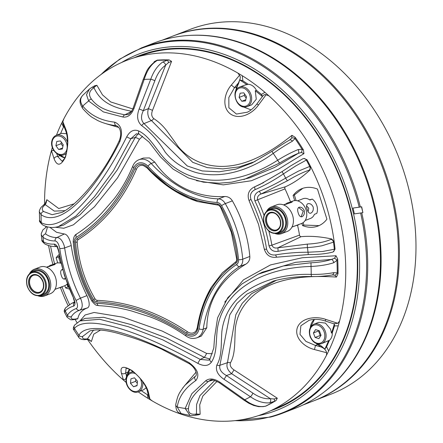 <?xml version="1.0" encoding="UTF-8"?>
<svg xmlns="http://www.w3.org/2000/svg" width="443" height="443" viewBox="0 0 443 443"><rect width="100%" height="100%" fill="white"/><g stroke="black" fill="none" stroke-linecap="round" stroke-linejoin="round"><path stroke-width="0.66" d="M239.597 87.099A10.455 7.935 68.9 0 1 241.214 86.717A10.455 7.935 68.9 0 1 251.12 95.023A10.455 7.935 68.9 0 1 247.133 106.597L245.416 107.007C236.025 108.557 230.537 89.901 239.597 87.099L244.608 85.161L248.152 84.292A10.455 7.935 68.9 0 1 256.414 90.328L255.301 90.765L256.264 99.254L251.69 104.836L247.133 106.597A10.455 7.935 68.9 0 1 245.511 106.979M261.497 94.414L264.903 92.31L268.873 95.788L266.099 94.769C264.753 94.287 263.53 94.863 262.422 96.491L261.497 94.414L256.414 90.328M266.099 94.769L258.529 104.958C252.338 113.929 239.381 120.186 230.482 113.989C221.755 107.516 224.119 93.279 231.346 85.028L239.519 75.282L237.908 73.089L242.216 75.681A189.493 143.897 68.9 0 1 264.903 92.31M242.216 75.681L242.875 80.798L239.702 79.884C240.543 78.04 240.483 76.506 239.519 75.282M248.152 84.292L242.875 80.798M237.908 73.089A189.493 143.897 -111.1 0 0 132.368 58.343L144.739 54.312A188.796 143.366 68.9 0 1 346.321 195.828A188.796 143.366 68.9 0 1 280.757 406.214L268.89 411.553A189.493 143.897 -111.1 0 0 326.491 355.275L326.618 352.728C326.042 350.097 324.126 348.159 320.876 346.913L317.565 344.488A15.189 11.535 68.9 0 1 316.402 343.546M63.51 127.058L61.671 123.137L63.825 118.846L62.862 121.72L65.553 128.608C68.621 136.073 68.571 145.62 65.414 157.243C60.863 165.97 57.081 166.452 54.074 158.699L51.637 151.141L50.746 153.128A189.493 143.897 -111.1 0 0 44.555 204.157M45.767 226.334A189.493 143.897 -111.1 0 0 45.862 227.259M48.558 245.511A189.493 143.897 -111.1 0 0 52.9 264.438M50.746 153.128L52.091 148.25L52.556 148.062M61.671 123.137A189.493 143.897 -111.1 0 0 56.466 135.22M52.329 147.441A189.493 143.897 -111.1 0 0 52.091 148.25M132.368 58.343A189.493 143.897 -111.1 0 0 63.825 118.846M326.618 352.728L314.38 349.527C303.798 346.947 293.964 337.267 297.408 327.504C301.168 317.83 315.676 315.721 325.86 319.436A3.007 0.41 -71.5 0 1 324.979 320.915L333.618 323.728L337.843 323.307L339.571 320.998A189.493 143.897 -111.1 0 0 334.698 200.386A189.493 143.897 -111.1 0 0 268.873 95.788M275.563 254.919L276.648 257.189C270.424 258.025 266.293 255.295 264.255 249.005L258.518 224.296L249.044 200.557C247.222 195.396 248.113 190.169 254.188 187.046L254.62 186.852L255.074 189.659C250.982 191.714 249.608 194.959 250.954 199.383A132.33 100.489 68.9 0 1 260.694 223.781A132.33 100.489 68.9 0 1 266.592 249.187C267.987 253.54 270.978 255.445 275.563 254.919C285.901 253.13 296.721 252.239 308.018 252.233L322.654 251.474L335.058 249.132A182.034 138.233 68.9 0 0 334.205 241.939L321.972 245.771C316.867 246.701 314.021 247.105 307.436 247.593C297.115 248.224 287.33 249.464 278.099 251.319L277.916 247.787L307.414 244.11C317.088 243.584 324.963 242.005 331.021 239.375L331.807 238.999L334.205 241.939A182.034 138.233 -111.1 0 0 325.55 203.237A182.034 138.233 -111.1 0 0 310.438 166.236L310.117 169.891L309.286 170.14C303.051 172.189 295.791 175.721 287.518 180.738L261.032 194.017C258.241 195.097 257.095 196.985 257.582 199.688A136.726 103.828 68.9 0 1 264.045 215.387M263.674 182.566L254.62 186.852L260.063 184.371L282.269 171.474A3.007 0.343 56.1 0 0 282.224 171.485L290.763 165.82L302.647 158.865L303.865 158.467L306.988 159.729A182.034 138.233 68.9 0 1 310.438 166.236L309.707 166.452A3.007 2.265 73.4 0 1 309.286 170.14M254.26 187.012L261.874 183.352M133.819 167.808A3.007 1.523 -157.9 0 1 132.856 165.97C134.096 162.963 136.128 160.887 138.952 159.729A15.04 11.418 68.9 0 1 151.179 163.484C169.996 183.923 194.649 198.287 218.604 198.868A9.026 6.85 68.9 0 1 225.288 203.603A106.78 81.086 68.9 0 1 237.005 230.609A106.78 81.086 68.9 0 1 242.736 259.194L249.83 256.453A106.78 81.086 -111.1 0 0 244.099 227.868A106.78 81.086 -111.1 0 0 232.381 200.856L225.288 203.603A3.007 0.371 150.5 0 0 221.578 205.652A6.014 4.568 -111.1 0 0 217.12 202.495C191.897 200.834 168.849 188.751 147.995 166.241A12.033 9.137 -111.1 0 0 133.819 167.808C120.568 198.071 101.419 221.229 76.379 237.287A3.007 1.938 -122.1 0 1 76.606 234.037C74.546 234.984 73.411 237.481 73.206 241.529C74.817 262.633 81.058 282.507 91.922 301.151C96.701 306.894 96.746 304.856 98.833 305.676C109.676 306.213 120.607 307.99 131.626 310.997L150.127 316.9C162.515 321.529 174.536 327.942 186.198 336.126C189.432 338.474 192.998 339.033 196.891 337.81A15.04 11.418 68.9 0 0 203.199 329.188A3.007 1.207 -170.4 0 1 199.029 328.811C203.675 299.584 216.195 278.149 236.59 264.515A6.014 4.568 -111.1 0 0 238.539 259.676A103.773 78.799 -111.1 0 0 232.963 231.899A103.773 78.799 -111.1 0 0 221.578 205.652M217.12 202.495A3.007 1.855 92.9 0 1 218.604 198.868L224.712 196.504C227.99 196.476 230.548 197.927 232.381 200.856M224.712 196.504C196.288 198.182 170.018 184.797 154.757 162.099L149.496 157.935L143.299 158.051L138.952 159.729M49.865 227.314L56.543 232.287L64.307 233.987C66.882 234.258 69.058 237.42 70.83 243.478L71.223 245.533A127.501 96.818 -111.1 0 0 77.065 271.094A127.501 96.818 -111.1 0 0 86.939 295.597L87.797 297.513C89.763 303.372 89.663 306.827 87.504 307.885C82.138 309.823 78.915 313.389 77.846 318.578L77.447 318.855M50.58 246.048A182.034 138.233 -111.1 0 0 54.6 263.84M46.825 199.704L46.199 202.689A3.007 1.368 -145.6 0 0 45.468 203.027L46.825 199.704L58.742 208.531L74.064 203.841M142.568 136.289L139.407 139.351L117.561 177.82L94.392 206.826L73.422 224.817L63.803 228.245L55.353 227.253M153.976 62.369L154.192 61.699L157.193 60.137A183.48 139.329 68.9 0 1 169.132 59.91L171.568 61.372L152.514 110.357C151.157 113.851 151.545 116.587 153.677 118.563C158.555 121.67 162.919 125.734 166.767 130.746L178.28 146.688C187.162 157.243 198.619 163.583 212.668 165.721C240.776 169.896 268.48 154.064 291.97 135.331L295.199 137.324A183.48 139.329 68.9 0 1 303.416 149.889L303.942 153.632L278.226 169.32L251.375 180.744L223.3 184.869L196.482 180.683M94.769 85.809L96.873 85.277L102.488 94.891L110.728 101.956L132.795 108.939M95.145 85.527L93.589 86.435A3.007 1.24 61.7 0 1 94.785 86.8L94.005 87.72C89.06 90.881 88.201 94.691 91.43 99.149C99.06 109.305 110.606 111.719 124.832 114.837L128.265 114.466M118.79 127.451L106.115 123.741M339.571 320.998L338.225 325.876A189.493 143.897 68.9 0 1 328.645 350.989L326.491 355.275M126.238 382.514A189.493 143.897 68.9 0 1 125.413 381.811L121.443 378.333L123.381 379.679L121.404 373.183C119.793 366.295 123.442 365.492 132.346 370.763C141.749 378.859 147.165 386.313 148.588 393.107A3.007 2.608 169.1 0 1 147.508 391.546L148.765 397.172L149.961 399.165L152.414 401.037A189.493 143.897 -111.1 0 0 268.89 411.553M152.414 401.037L148.1 398.445A189.493 143.897 68.9 0 1 138.233 391.85M60.414 287.573A189.493 143.897 -111.1 0 0 68.061 305.554M75.183 319.464A189.493 143.897 -111.1 0 0 77.01 322.709M87.531 339.449A189.493 143.897 -111.1 0 0 121.443 378.333M47.551 226.882L45.507 233.915C48.946 236.363 52.75 237.57 56.909 237.542C60.054 237.669 62.502 240.483 64.263 245.97L64.656 247.908A3.007 0.565 171.8 0 1 59.744 248.479C58.709 243.761 57.164 241.247 55.098 240.942C50.801 241.036 46.775 239.824 43.015 237.31L41.26 234.796L41.238 233.738L42.799 229.967L46.814 226.678M362.889 212.662L361.665 206.781L352.993 208.083A191.531 145.448 -111.1 0 1 354.4 213.891L362.889 212.662L361.482 206.853L352.993 208.083M360.347 206.975A195.812 148.693 68.9 0 0 153.544 43.979A195.812 148.693 68.9 0 0 141.511 47.872L154.225 42.954A195.812 148.693 68.9 0 1 166.263 39.062A195.812 148.693 68.9 0 1 366.394 179.797A195.812 148.693 68.9 0 1 295.42 408.236L282.7 413.153A195.812 148.693 68.9 0 1 270.662 417.046M189.034 35.457A195.513 148.466 68.9 0 1 369.7 187.4A195.513 148.466 68.9 0 1 326.22 390.377M302.995 404.985L313.566 400.904A195.513 148.466 -111.1 0 0 387.044 180.7A195.513 148.466 -111.1 0 0 172.587 36.176L162.016 40.263M173.047 36.005A195.513 148.466 68.9 0 1 173.501 35.828A195.513 148.466 68.9 0 1 304.446 59.733A195.513 148.466 68.9 0 1 399.281 246.535A195.513 148.466 68.9 0 1 314.475 400.55A195.513 148.466 68.9 0 1 314.021 400.727M173.501 35.828L190.113 29.404A195.513 148.466 68.9 0 1 321.059 53.31A195.513 148.466 68.9 0 1 415.888 240.117A195.513 148.466 68.9 0 1 331.087 394.126L314.475 400.55M318.157 344.017L321.751 346.332L324.846 349.09L326.596 346.78L328.645 350.989M321.751 346.332A3.007 1.263 -53.8 0 1 320.876 346.913L315.405 345.446A3.007 0.316 105.3 0 1 314.38 349.527M314.441 319.397L310.338 327.576M338.225 325.876L334.531 325.887L334.365 323.983L333.252 323.611M126.122 381.694L125.413 381.811M123.381 379.679C125.341 379.884 126.377 378.61 126.499 375.852L127.9 372.186A15.189 11.535 68.9 0 1 129.461 369.324M127.097 375.747A3.007 1.495 20.9 0 0 126.499 375.852L125.662 372.906L126.067 368.36C126.283 368.122 127.396 368.432 129.4 369.296C137.468 373.659 145.841 384.236 147.508 391.546L147.508 391.546M126.227 378.35L125.867 378.782A185.119 140.553 68.7 0 0 126.128 379.003M129.816 369.506L127.866 374.529M148.1 398.445L147.375 394.696M54.434 151.163C53.298 150.122 52.363 150.116 51.637 151.141M54.074 158.699A3.007 2.331 -19.5 0 1 57.745 156.556L62.147 161.307L64.213 158.882C66.046 156.191 67.148 150.725 67.524 142.48C67.502 137.801 66.832 133.753 65.503 130.342L65.503 130.342A3.007 2.425 157 0 1 65.553 128.608M56.588 153.167L57.745 156.556L59.899 155.598L58.459 154.541M59.744 154.978L64.789 157.747M62.862 121.72L63 123.99L65.503 130.342M148.588 393.107L149.961 399.165M121.404 373.183A3.007 2.525 -15 0 0 125.662 372.906L127.9 372.186A3.007 1.495 20.9 0 1 128.636 372.076M309.208 320.228L300.88 325.732L299.994 334.338L305.908 341.392L315.405 345.446L317.565 344.488A3.007 1.263 -53.8 0 0 318.24 344.067M325.86 319.436L337.843 323.307M262.422 96.491L261.929 97.117M261.94 97.106L256.857 103.983L258.529 104.958M261.863 97.211L262.184 96.784M238.694 83.195L237.088 86.883A3.007 1.495 20.9 0 0 236.717 86.966L239.525 80.371L238.694 83.195L238.118 83.301L234.485 87.681L231.346 85.028M235.859 90.643A15.189 11.535 68.9 0 1 236.717 86.966L234.485 87.681L228.832 97.499L228.87 107.754L236.429 114.056L247.349 112.195M239.525 80.371L239.702 79.884M237.088 86.883L236.119 90.156M64.307 233.987L56.909 237.542C55.541 238.19 54.943 239.325 55.098 240.942M73.599 298.167L64.346 275.236L58.62 251.247C57.568 247.836 56.854 246.214 56.466 246.38L57.186 246.502C52.828 246.801 48.78 245.981 45.042 244.054L45.042 244.054C42.522 241.994 41.481 240.671 41.913 240.089L43.602 241.944C46.941 243.65 50.496 244.364 54.256 244.087C56.25 244.287 57.806 246.729 58.919 251.414A135.043 102.549 -111.1 0 0 64.6 275.225A135.043 102.549 -111.1 0 0 73.599 298.167C75.354 302.641 75.393 305.282 73.721 306.091C70.182 307.071 67.369 308.71 65.287 311.019L64.628 312.498C64.545 311.756 63.255 311.518 65.653 307.769L65.653 307.769A3.007 2.863 42 0 0 65.287 311.019A168.351 127.844 -111.1 0 0 67.48 315.228C69.468 312.11 72.414 309.884 76.318 308.538C77.99 307.597 77.902 304.895 76.052 300.437A132.33 100.489 68.9 0 1 65.808 275.009A132.33 100.489 68.9 0 1 59.744 248.479M57.612 246.435C55.912 246.646 54.794 245.865 54.256 244.087M75.094 302.12C73.599 302.995 73.145 304.319 73.721 306.091M65.653 307.769L71.439 303.488L74.457 302.309M71.223 245.533L64.656 247.908A128.033 97.222 -111.1 0 0 70.526 273.575A128.033 97.222 -111.1 0 0 80.438 298.183L81.224 300.005C82.935 305.31 82.431 308.71 79.718 310.194C78.245 310.504 77.115 309.95 76.318 308.538M87.504 307.885L79.718 310.194C75.958 311.518 73.206 313.638 71.456 316.568C70.293 319.132 72.419 319.802 77.846 318.578M77.641 318.866C73.4 319.846 70.958 320.073 70.304 319.536L67.103 317.232L67.48 315.228A3.007 2.841 -147.7 0 0 71.456 316.568M306.988 159.729L295.797 165.909L283.42 173.883C274.112 180.218 264.665 185.479 255.074 189.659M278.099 251.319C273.536 251.973 270.507 250.14 269.012 245.815A135.043 102.549 -111.1 0 0 263.485 222.951A135.043 102.549 -111.1 0 0 254.908 200.884C253.651 196.443 255.102 193.242 259.255 191.282L261.032 194.017L285.48 186.758A1.65 1.257 -111.1 0 0 285.01 188.873L254.908 200.884M335.058 249.132L333.197 251.895L332.543 252.133M291.693 201.676L290.536 201.958A138.964 105.528 -111.1 0 0 285.01 188.873M259.255 191.282C267.96 187.76 276.753 183.363 285.624 178.097L298.527 171.076L309.707 166.452A182.034 138.233 68.9 0 0 306.318 160.05A3.007 2.298 64.3 0 0 303.865 158.467M268.851 231.069A136.726 103.828 68.9 0 1 271.864 245.178C272.982 247.637 274.998 248.506 277.916 247.787L301.146 236.667A1.65 1.257 -111.1 0 1 299.523 235.106A138.964 105.528 -111.1 0 0 297.546 225.232M76.379 237.287A6.014 4.568 -111.1 0 0 74.385 242.022A103.773 78.799 -111.1 0 0 92.687 300.332A6.014 4.568 -111.1 0 0 97.122 303.372C127.468 304.751 157.127 315.078 186.11 334.371A12.033 9.137 -111.1 0 0 199.029 328.811M249.83 256.453C249.979 259.831 248.678 262.378 245.926 264.094L239.824 266.453A3.007 1.933 -122.9 0 1 236.59 264.515M196.891 337.81L201.31 336.099L206.776 327.803C207.424 300.681 220.476 279.439 245.926 264.094M186.547 333.136C157.47 313.749 127.601 303.339 96.939 301.916A4.513 3.428 68.9 0 1 93.611 299.629A102.267 77.658 68.9 0 1 75.576 242.166A4.513 3.428 68.9 0 1 77.071 238.616C102.327 222.403 121.603 199.073 134.91 168.639A10.527 7.996 68.9 0 1 147.314 167.271C168.384 190.03 191.708 202.257 217.291 203.952A4.513 3.428 68.9 0 1 220.631 206.322A102.267 77.658 68.9 0 1 231.855 232.187A102.267 77.658 68.9 0 1 237.348 259.565A4.513 3.428 68.9 0 1 235.892 263.197C215.193 277.069 202.512 298.759 197.855 328.269A10.527 7.996 68.9 0 1 186.547 333.136A1.506 0.648 -54.9 0 1 187.5 331.79C158.212 312.265 128.149 301.788 97.322 300.36A3.134 2.381 68.9 0 1 95.012 298.776A100.888 76.611 68.9 0 1 77.215 242.088A3.134 2.381 68.9 0 1 78.25 239.624C103.656 223.322 123.054 199.848 136.455 169.187A9.148 6.95 68.9 0 1 143.56 165.632L147.131 167.952A1.506 0.465 -43.4 0 1 147.314 167.271M197.29 327.77A9.148 6.95 68.9 0 1 196.332 330.345A9.148 6.95 68.9 0 1 187.5 331.79M236.806 259.255A1.506 0.349 -5.1 0 0 236.761 259.349L236.435 261.099A3.134 2.381 68.9 0 1 235.792 261.774L222.342 272.766L211.405 287.092L202.639 306.13L197.329 327.565A1.506 0.604 -170.4 0 0 197.285 327.665L196.332 330.345M197.694 201.576C178.972 195.457 162.116 184.249 147.131 167.952A1.506 0.465 -43.4 0 0 147.237 168.002L171.264 188.729L197.694 201.576L217.995 205.081A3.134 2.381 68.9 0 1 218.51 205.17L220.237 206.709L220.631 206.322M116.404 125.74C109.343 124.893 103.053 123.126 97.521 120.441L93.24 117.971C91.081 116.974 87.614 113.884 82.835 108.701L82.835 108.701A3.007 2.403 -38.9 0 1 82.747 106.054C90.51 115.368 101.203 120.745 114.826 122.174A3.007 2.204 -79.6 0 0 116.404 125.74L116.404 125.74C118.425 126.632 119.704 128.271 120.236 130.663C121.05 133.725 120.712 137.097 119.217 140.769L119.217 140.769A3.007 0.709 25.7 0 0 119.859 141.655C94.121 192.666 60.575 228.427 41.066 214.678A169.951 129.057 -111.1 0 0 41.254 222.641A3.007 2.791 119.6 0 0 42.611 224.883C39.931 222.353 38.929 220.88 39.599 220.464L41.254 222.641C62.142 234.286 98.435 193.342 126.753 136.776C130.02 130.89 134.063 128.985 138.875 131.05C149.485 136.195 155.698 148.903 164.536 158.583C173.678 168.373 184.809 174.919 197.927 178.213C224.047 184.377 253.047 176.015 277.689 160.222C284.96 155.714 291.776 152.165 298.139 149.568L302.032 149.274A3.007 1.7 107.2 0 1 301.273 152.47L298.228 153.383C292.507 155.692 286.328 158.904 279.688 163.013L243.938 179.526M303.942 153.632L301.273 152.47M295.199 137.324L295.032 138.57A183.48 139.329 68.9 0 1 302.032 149.274L303.416 149.889M298.139 149.568A3.007 1.922 69 0 1 298.228 153.383L274.643 167.415L249.714 177.82L231.717 182.167L219.296 183.192L203.464 182.178L188.469 177.97L173.13 169.137L160.388 156.8L149.086 142.092L139.252 134.174A3.007 1.922 120.1 0 1 138.875 131.05M126.753 136.776A3.007 0.604 25.8 0 0 130.94 138.648L113.38 170.865L94.331 196.83L75.88 216.084L58.299 226.644M139.252 134.174L136.361 133.814L130.94 138.648L135.253 137.48L138.144 133.747M292.402 141.206A3.007 1.955 -118.7 0 0 289.589 140.038L291.699 138.094A3.007 2.237 -162.6 0 1 295.032 138.57L292.402 141.206C286.012 144.817 279.616 148.881 273.22 153.394C250.134 170.284 221.472 179.171 196.338 172.615C183.673 168.916 173.302 162.099 165.228 152.171C158.35 140.913 150.526 132.08 141.754 125.685C137.324 121.703 136.461 116.127 139.163 108.961L150.77 79.203C153.428 71.594 157.376 65.885 162.625 62.075L167.376 60.198A3.007 0.82 79.1 0 1 168.495 62.579L165.665 65.149C161.019 68.455 157.409 73.66 154.834 80.759L143.316 110.672C140.713 116.116 140.946 120.424 144.003 123.591L187.278 165.97L202.235 170.948L219.147 171.79L235.87 169.126L252.133 162.98L272.085 151.246M171.568 61.372L168.495 62.579M157.193 60.137L157.193 60.398A183.48 139.329 68.9 0 1 167.376 60.198L169.132 59.91M162.625 62.075A3.007 1.999 56.3 0 1 165.665 65.149L148.411 108.635C146.96 112.998 148.156 118.857 151.456 120.551L144.003 123.591A3.007 1.905 -57.7 0 0 141.754 125.685M155.548 61.272A3.007 2.935 -142.9 0 1 157.193 60.398L155.427 61.671C150.454 65.32 146.716 71.245 144.196 79.441A169.951 129.057 -111.1 0 1 150.77 79.203A3.007 0.46 20.3 0 1 154.834 80.759M139.163 108.961L143.316 110.672L148.411 108.635L152.514 110.357M279.688 163.013A3.007 0.343 58.9 0 1 277.689 160.222A169.951 129.057 -111.1 0 0 273.22 153.394A3.007 0.316 -124.3 0 1 272.107 151.207C278.475 146.755 284.301 143.028 289.589 140.038L289.589 140.038A3.007 1.955 -118.7 0 0 289.273 140.281M291.699 138.094L291.97 135.331M155.427 61.671A3.007 2.248 -123.9 0 0 154.552 61.965C150.421 65.398 147.68 68.704 146.328 71.888L143.172 79.524A3.007 0.548 -162 0 1 144.196 79.441L134.03 108.397C131.394 114.809 127.695 117.683 122.932 117.024L103.335 111.885L88.639 100.993L86.496 94.658L89.447 89.054L82.747 95.328C79.635 98.999 78.61 101.851 82.835 108.701M83.151 94.952C79.956 98.113 79.818 101.812 82.747 106.054A169.951 129.057 -111.1 0 1 88.639 100.993A3.007 2.381 -40.1 0 1 91.43 99.149M114.826 122.174C121.448 125.214 123.121 131.709 119.859 141.655M46.199 202.689L45.319 204.677C41.947 207.235 41.376 209.511 43.602 211.51L52.113 214.7L62.02 212.352C77.027 205.17 103.202 175.406 119.217 140.769M65.121 210.646L54.312 211.123L45.319 204.677A3.007 2.508 -125.4 0 0 43.564 205.031L40.972 207.451C39.604 209.866 39.073 211.3 39.383 211.765L39.383 211.732M43.602 211.51A3.007 2.752 125.7 0 0 41.066 214.678L39.383 211.765L39.599 220.464M45.468 203.027L43.564 205.031M96.873 85.277L94.785 86.8M93.589 86.435L91.657 87.492A3.007 2.298 60.2 0 1 94.005 87.72C100.843 103.247 114.759 108.048 131.815 111.293L124.832 114.837A3.007 2.143 -72.6 0 0 122.932 117.024M89.447 89.054L91.657 87.492M134.03 108.397L133.155 108.07C131.848 111.293 130.209 113.43 128.243 114.477L128.243 114.477M154.552 61.965L155.355 61.505M154.862 61.754L154.192 61.699M255.079 161.507L239.309 166.856L222.923 168.894L207.252 167.626L192.694 162.304L151.456 120.551A3.007 1.916 -57 0 0 153.677 118.563M42.611 224.883L42.611 224.883C47.562 227.669 52.988 228.2 58.897 226.473L63.587 225.083L79.917 214.944L98.185 195.784L117.34 169.78L135.253 137.48A3.007 0.593 -153.9 0 1 139.407 139.351M251.098 109.858L241.346 106.209M331.807 238.999C320.627 236.595 310.405 235.814 301.146 236.667M285.48 186.758C293.82 182.981 302.032 177.361 310.117 169.891M294.706 200.607L293.1 195.485A32.583 24.747 68.9 0 1 301.932 188.629A32.583 24.747 68.9 0 1 317.465 189.078L326.912 219.169A32.583 24.747 68.9 0 1 318.08 226.019A32.583 24.747 68.9 0 1 302.547 225.57L301.855 223.366M293.1 195.485L294.357 194.998L296.096 200.596M303.067 222.679L303.832 225.072L319.032 225.62M302.547 225.57L303.832 225.072M302.785 188.325L294.357 194.998M62.048 286.937A182.034 138.233 -111.1 0 0 69.54 304.529M224.734 302.143L243.368 279.915L270.518 264.914L302.298 257.737L335.999 255.744L337.682 259.05A183.48 139.329 68.9 0 1 338.003 273.685L336.47 277.069C306.556 275.175 274.483 277.384 253.402 295.475C242.875 304.546 236.855 315.538 235.338 328.451C234.463 340.811 235.687 353.885 230.388 362.922C229.684 365.497 230.886 367.823 233.993 369.905L277.312 398.224L276.061 400.522A183.48 139.329 68.9 0 1 265.811 406.126L263.795 406.536M80.067 320.798L85.045 315.012L94.104 312.465L123.016 317.227L162.177 331.054L206.604 353.409L212.319 353.78M100.567 330.046L93.766 334.149L91.363 341.564L90.859 341.116M182.682 388.035L196.044 372.131M216.998 381.406L202.794 396.092L199.715 404.869L200.147 414.238L198.802 414.753M337.682 259.05L336.924 260.429L333.673 262.754C327.449 264.776 319.901 266.01 311.036 266.453C281.41 267.212 252.211 276.338 233.993 295.093C224.972 304.74 219.457 315.787 217.452 328.241C215.758 340.23 217.291 353.42 211.416 362.136C208.476 366.09 203.968 366.511 197.894 363.398C142.07 332.134 87.171 313.439 74.446 328.368L73.942 330.013C72.912 329.193 73.139 327.549 74.623 325.073L74.623 325.073A3.007 2.863 -141.1 0 0 74.446 328.368A169.951 129.057 -111.1 0 0 78.904 335.213C88.916 318.672 138.77 334.493 189.272 362.773A3.007 0.471 120.3 0 0 189.15 363.62L189.15 363.62A3.007 0.471 120.3 0 0 189.532 363.415M197.894 363.398A3.007 0.365 -59.9 0 1 200.247 359.417L208.647 360.181L209.965 358.935A3.007 2.099 -151 0 0 211.416 362.136M79.729 320.965L99.714 319.298L128.309 326.701L162.703 339.825L200.247 359.417L204.284 357.368A3.007 0.354 119.8 0 0 206.604 353.409M333.673 262.754A3.007 1.927 -109.1 0 0 331.519 259.426L295.642 262.311L262.3 272.229L258.169 274.223L283.298 265.994L311.008 262.788C318.833 262.444 325.666 261.326 331.519 259.426L334.493 258.291L335.999 255.744M336.47 277.069L334.72 275.136A3.007 2.403 -56.9 0 0 337.201 272.899A183.48 139.329 68.9 0 0 336.924 260.429A3.007 1.534 -145.3 0 0 334.493 258.291M274.101 398.977A3.007 0.781 64.3 0 1 274.466 401.314L269.599 402.837A3.007 2.054 83.2 0 0 270.38 398.694L231.623 373.704C227.475 370.138 226.091 366.461 227.464 362.667L219.883 365.303A3.007 2.088 -153.3 0 1 216.876 364.977C222.253 355.984 220.919 343.17 221.882 331.464C223.327 319.265 228.361 308.533 236.983 299.274C254.116 281.543 282.988 273.486 311.213 274.411C319.065 274.549 326.552 273.968 333.673 272.666A3.007 1.988 -101.6 0 1 332.239 274.959L332.239 274.959C325.123 276.177 318.185 276.703 311.423 276.537C298.233 276.266 285.53 277.778 273.325 281.061L246.878 294.146L236.95 303.433L229.756 314.901L219.883 365.303C219.058 369.252 221.251 372.663 226.462 375.537L252.898 393.135C259.017 397.327 264.842 399.176 270.38 398.694L274.101 398.977L277.312 398.224M276.061 400.522L274.466 401.314A183.48 139.329 68.9 0 1 265.717 406.093A3.007 2.957 79.1 0 1 265.069 406.297L263.136 406.635A3.007 2.298 81.9 0 0 263.668 406.475L265.811 406.126M252.898 393.135A3.007 0.72 124.1 0 1 250.461 396.751L224.047 379.346C217.734 375.027 215.342 370.237 216.876 364.977M269.599 402.837C263.308 403.324 256.929 401.297 250.461 396.751A169.951 129.057 -111.1 0 1 244.752 399.747A3.007 0.808 126.3 0 1 243.833 400.073L248.844 403.28L253.712 405.467L258.574 406.646L263.136 406.635M233.993 369.905L231.623 373.704L226.462 375.537L224.047 379.346M333.673 272.666L337.201 272.899L338.003 273.685M334.72 275.136L332.239 274.959M189.272 362.773C197.661 369.141 199.876 375.044 195.917 380.482C184.997 387.963 178.773 396.812 177.233 407.034A3.007 2.575 -172.3 0 1 175.766 404.459L175.766 404.459C175.749 409.974 177.532 413.009 181.109 413.557L177.233 407.034A169.951 129.057 -111.1 0 0 185.163 408.463A3.007 2.553 9 0 0 188.496 408.346C188.148 413.07 190.8 414.958 196.437 414.011L200.147 414.238M195.917 380.482A3.007 2.293 -128.8 0 1 195.357 376.218L184.731 385.471C178.49 393.833 177.97 394.707 175.766 404.459M90.145 330.766L82.791 336.337C81.872 338.507 83.422 339.349 87.437 338.851L89.187 339.62L91.363 341.564M90.854 341.121L88.495 339.681L86.269 339.427A3.007 2.547 -99 0 0 87.437 338.851L93.567 330.09M86.269 339.427C84.641 339.969 80.355 339.731 78.732 337.372L78.904 335.213A3.007 2.841 30.2 0 0 82.791 336.337M88.495 339.681A3.007 1.539 -72.1 0 0 89.187 339.62M190.036 415.512L185.163 408.463L191.808 393.722L205.724 380.753C209.423 377.995 214.185 378.494 219.999 382.243L244.752 399.747C251.43 404.802 257.732 407.045 263.668 406.475M219.999 382.243L219.407 382.796L243.833 400.073M205.724 380.753A3.007 2.265 43.5 0 0 208.492 381.329C198.248 390.388 189.621 397.127 188.496 408.346M219.407 382.796C214.346 380.16 211.333 379.308 210.359 380.227L208.492 381.329L212.856 380.116M198.852 414.753L194.986 415.318A3.007 2.331 -102.6 0 0 196.437 414.011L196.587 404.487L199.931 395.66L214.711 380.515M194.986 415.318C192.146 415.717 190.479 415.778 189.981 415.501L181.109 413.552M196.875 414.941A3.007 1.29 -99.5 0 0 197.556 414.172M230.388 362.922A3.007 2.099 25.9 0 0 227.464 362.667L235.814 314.729L242.21 303.372L251.546 293.726L276.526 280.181M209.921 359.007L204.284 357.368L166.33 337.937L131.665 324.747L103.474 317.282L85.028 318.401L80.133 320.765L74.623 325.073M69.313 289.046A32.583 24.747 68.9 0 1 65.553 287.867L64.861 285.663M57.717 262.904L56.106 257.782A32.583 24.747 68.9 0 1 59.179 254.432M56.106 257.782L58.482 256.862L60.442 263.114M67.048 284.157L67.923 286.948A32.583 24.747 -111.1 0 0 68.571 287.202M65.553 287.867L67.923 286.948M59.412 255.683L59.246 255.888A32.583 24.747 -111.1 0 0 58.482 256.862M60.087 259.017L59.246 255.888M326.596 346.78L329.437 340.274L321.552 343.657A10.455 7.935 68.9 0 0 325.245 331.198A10.455 7.935 68.9 0 0 314.015 324.154C309.651 326.491 308.35 330.666 310.122 336.697C312.819 342.544 316.629 344.864 321.552 343.657M314.015 324.154L318.772 322.316L325.433 323.085L330.539 329.149L331.464 333.097L332.283 332.776L334.531 325.887M332.283 332.776A10.455 7.935 68.9 0 1 329.437 340.274M61.333 133.343L66.566 133.692M309.585 199.793L312.271 199.09A10.527 7.996 68.9 0 1 316.845 205.641A10.527 7.996 68.9 0 1 316.767 213.415L314.392 214.334A10.527 7.996 68.9 0 1 310.515 218.416L305.149 220.487M307.78 203.73C306.362 204.622 306.163 206.504 307.171 209.378C307.968 212.263 309.164 213.532 310.748 213.183C312.802 212.125 313.616 210.076 313.195 207.053C311.828 204.339 310.028 203.232 307.78 203.73L308.007 203.653M312.271 199.09L309.895 200.003A10.527 7.996 -111.1 0 0 302.923 198.774L297.558 200.851M306.556 205.879L308.765 208.216L308.112 211.676M290.486 201.969L292.889 201.044A12.033 9.137 68.9 0 1 306.085 209.938A12.033 9.137 68.9 0 1 301.567 223.488L291.959 227.071M298.975 207.285C297.513 208.199 297.264 210.093 298.239 212.972C299.058 215.813 300.293 217.07 301.943 216.743C303.948 215.686 304.723 213.653 304.263 210.641C302.946 207.928 301.179 206.809 298.975 207.285L299.202 207.213M292.02 202.119L291.882 201.676L287.053 203.082L291.882 201.676L292.242 201.814L291.61 202.324L283.67 204.965M283.476 204.887L286.532 203.708M298.643 207.451L303.233 211.222L301.118 216.86M281.565 233.633L287.225 231.445A14.287 10.848 -111.1 0 0 292.596 215.353A14.287 10.848 -111.1 0 0 276.925 204.793L271.266 206.981A14.287 10.848 68.9 0 1 286.937 217.541A14.287 10.848 68.9 0 1 281.565 233.633A14.287 10.848 68.9 0 1 275.147 233.588M266.548 211.333A14.287 10.848 68.9 0 1 271.266 206.981M276.681 233.455A13.384 10.167 -111.1 0 0 285.724 217.928A13.384 10.167 -111.1 0 0 267.771 210.403M271.371 208.874A12.482 9.48 68.9 0 1 285.059 218.106A12.482 9.48 68.9 0 1 280.369 232.165L277.994 233.079A12.482 9.48 68.9 0 0 282.689 219.019A12.482 9.48 68.9 0 0 268.995 209.794L271.371 208.874M276.836 229.817A9.026 6.85 68.9 0 1 267.035 223.111A9.026 6.85 68.9 0 1 270.335 212.989M293.681 226.323L298.455 224.9L298.986 224.296M53.492 264.266L55.896 263.336A12.033 9.137 68.9 0 1 61.051 263.292M67.308 283.891A12.033 9.137 68.9 0 1 64.573 285.779L54.965 289.368M62.635 269.438L61.981 269.582C60.519 270.49 60.27 272.384 61.245 275.264C62.064 278.11 63.299 279.367 64.949 279.035L65.486 278.747M53.542 264.255L54.699 263.973M55.026 264.416L54.888 263.973L50.059 265.379L54.888 263.973L55.248 264.111L54.616 264.615L46.676 267.262M46.482 267.184L49.538 266.005M61.649 269.748L62.768 269.914M65.265 278.082L64.124 279.156M44.571 295.93L50.231 293.742A14.287 10.848 -111.1 0 0 55.602 277.65A14.287 10.848 -111.1 0 0 39.931 267.09L34.272 269.278A14.287 10.848 68.9 0 1 49.943 279.838A14.287 10.848 68.9 0 1 44.571 295.93A14.287 10.848 68.9 0 1 38.153 295.885M29.554 273.63A14.287 10.848 68.9 0 1 34.272 269.278M39.687 295.747A13.384 10.167 -111.1 0 0 48.73 280.225A13.384 10.167 -111.1 0 0 30.777 272.694M34.377 271.171A12.482 9.48 68.9 0 1 48.065 280.397A12.482 9.48 68.9 0 1 43.375 294.457L41.005 295.376A12.482 9.48 68.9 0 0 45.695 281.316A12.482 9.48 68.9 0 0 32.001 272.091L34.377 271.171M39.842 292.114A9.026 6.85 68.9 0 1 30.041 285.408A9.026 6.85 68.9 0 1 33.341 275.28M56.687 288.62L61.461 287.197L61.992 286.593M318.916 338.624L321.053 335.29L319.37 330.783L315.554 329.609L313.417 332.942L315.1 337.45L318.916 338.624M318.766 330.6L318.528 330.965L320.211 335.478L320.815 335.661M318.528 330.965L313.417 332.942M320.211 335.478L315.1 337.45M334.365 323.983A185.119 140.553 68.7 0 1 331.464 333.097M328.623 340.589A185.119 140.553 68.7 0 1 324.846 349.09M146.207 387.763L143.565 389.79M134.456 377.824L130.934 378.831L130.475 383.295L133.531 386.745L137.053 385.737L137.513 381.273L134.456 377.824M135.791 379.33L135.586 381.318L130.475 383.295M135.586 381.318L137.308 383.261M137.092 385.371L133.531 386.745M148.3 395.278A185.119 140.553 68.7 0 1 141.278 390.671M60.464 140.957L56.798 141.439L55.907 145.708L58.681 149.496L62.352 149.014L63.238 144.745L60.464 140.957M61.344 142.159L61.018 143.731L55.907 145.708M61.018 143.731L62.912 146.317M62.563 148.001L58.681 149.496M60.564 133.642A185.119 140.553 68.7 0 1 63.87 126.305M246.507 96.707L243.805 92.842L240.112 93.202L239.12 97.416L241.823 101.281L245.522 100.921L246.507 96.707M244.58 93.949L244.231 95.444L246.158 98.196M244.231 95.444L239.12 97.416M245.799 99.747L241.823 101.281M255.301 90.765A185.119 140.553 68.7 0 1 262.4 96.535M239.585 79.89A185.119 140.553 68.7 0 1 247.022 84.724M244.78 106.32A9.552 7.254 -111.1 0 0 250.145 96.352A9.552 7.254 -111.1 0 0 240.854 87.803A9.552 7.254 -111.1 0 0 235.482 97.77A9.552 7.254 -111.1 0 0 244.78 106.32M270.784 410.7A189.344 143.781 -111.1 0 0 345.274 191.249A189.344 143.781 -111.1 0 0 150.67 51.997A189.344 143.781 -111.1 0 0 134.34 57.701M121.642 62.474A191.027 145.06 68.9 0 1 150.681 50.192A191.027 145.06 68.9 0 1 348.475 195.197A191.027 145.06 68.9 0 1 264.936 414.15A191.027 145.06 68.9 0 1 258.175 415.706M359.218 207.136A195.391 148.377 -111.1 0 0 152.907 44.671A195.391 148.377 -111.1 0 0 101.154 74.418M234.984 420.645A195.391 148.377 -111.1 0 0 269.77 416.941A195.391 148.377 -111.1 0 0 360.613 212.994M361.743 212.828A195.812 148.693 68.9 0 1 282.7 413.153L270.568 417.079L233.959 420.745M310.277 327.698A15.189 11.535 68.9 0 1 314.386 319.403M60.265 155.399A3.007 1.263 -53.8 0 1 59.899 155.598A15.189 11.535 68.9 0 0 64.75 157.83M45.507 233.915A3.007 2.752 124 0 0 43.015 237.31A168.351 127.844 -111.1 0 0 43.602 241.944A3.007 2.796 -62.8 0 0 45.042 244.054M58.62 251.247A3.007 0.521 -9.4 0 0 58.919 251.414M86.939 295.597L80.438 298.183L76.052 300.437M260.063 184.371L282.224 171.485A3.007 0.343 56.1 0 0 283.42 173.883A168.351 127.844 -111.1 0 1 285.624 178.097A3.007 0.365 59.5 0 0 287.518 180.738M249.044 200.557L250.954 199.383M264.255 249.005A3.007 0.548 -8.6 0 0 266.592 249.187M276.648 257.189L308.278 254.581L308.018 252.233A168.351 127.844 -111.1 0 0 307.436 247.593A3.007 0.288 -93.7 0 1 307.414 244.11M269.012 245.815A3.007 0.504 -9.7 0 0 271.864 245.178L299.523 235.106M333.197 251.895A3.007 2.315 -106.7 0 0 334.349 249.343A182.034 138.233 68.9 0 0 333.513 242.271A3.007 2.248 -115.5 0 0 331.021 239.375M206.776 327.803L203.199 329.188C207.291 302.724 219.855 278.575 239.824 266.453A9.026 6.85 68.9 0 0 242.736 259.194A3.007 0.692 174.9 0 1 238.539 259.676M186.11 334.371A3.007 1.29 125.1 0 0 186.198 336.126M97.122 303.372A3.007 1.861 92.2 0 0 98.833 305.676M92.687 300.332A3.007 0.415 149.5 0 0 91.922 301.151M74.385 242.022A3.007 0.736 175.9 0 1 73.206 241.529M154.757 162.099L151.179 163.484A3.007 0.93 136.6 0 0 147.995 166.241M220.315 206.726L231.335 232.287L236.761 259.349A1.506 0.349 -5.1 0 0 237.348 259.565M252.139 162.974L272.107 151.207A3.007 0.316 -124.3 0 1 272.146 151.201M311.423 276.537L311.213 274.411A169.951 129.057 -111.1 0 0 311.036 266.453L311.008 262.788M78.25 239.624A1.506 0.969 -122.1 0 1 77.071 238.616M136.455 169.187A1.506 0.759 -157.9 0 1 134.91 168.639M75.576 242.166A1.506 0.365 -4.1 0 0 77.215 242.088M93.611 299.629L95.012 298.776M96.939 301.916A1.506 0.93 -87.8 0 1 97.322 300.36M197.855 328.269A1.506 0.604 -170.4 0 1 197.285 327.665C199.671 312.564 204.378 299.042 211.405 287.092M235.892 263.197A1.506 0.969 -122.9 0 1 235.792 261.774M217.995 205.081A1.506 0.925 -87.1 0 1 217.291 203.952M310.416 336.591A9.552 7.254 -111.1 0 0 320.571 343.065A9.552 7.254 -111.1 0 0 324.055 331.641A9.552 7.254 -111.1 0 0 313.899 325.168A9.552 7.254 -111.1 0 0 310.416 336.591M61.405 133.315L56.355 135.265A10.455 7.935 68.9 0 1 67.519 142.142M66.954 149.02A9.552 7.254 -111.1 0 0 61.344 136.754A9.552 7.254 -111.1 0 0 52.191 141.439A9.552 7.254 -111.1 0 0 57.806 153.704A9.552 7.254 -111.1 0 0 66.954 149.02M281.881 219.279A11.883 9.021 -111.1 0 0 269.577 210.259A11.883 9.021 -111.1 0 0 264.382 223.876A11.883 9.021 -111.1 0 0 276.687 232.896A11.883 9.021 -111.1 0 0 281.881 219.279M266.044 223.444A9.624 7.309 68.9 0 1 270.252 212.407A9.624 7.309 68.9 0 1 280.22 219.717A9.624 7.309 68.9 0 1 276.011 230.748A9.624 7.309 68.9 0 1 266.044 223.444M270.241 213.022A9.026 6.85 -111.1 0 0 266.852 223.183A9.026 6.85 -111.1 0 0 276.748 229.856C280.114 228.145 281.2 224.778 280.009 219.756C277.65 214.229 274.394 211.987 270.241 213.022M44.887 281.571A11.883 9.021 -111.1 0 0 32.583 272.556A11.883 9.021 -111.1 0 0 27.388 286.172A11.883 9.021 -111.1 0 0 39.693 295.193A11.883 9.021 -111.1 0 0 44.887 281.571M29.05 285.735A9.624 7.309 68.9 0 1 33.258 274.704A9.624 7.309 68.9 0 1 43.226 282.008A9.624 7.309 68.9 0 1 39.017 293.045A9.624 7.309 68.9 0 1 29.05 285.735M33.247 275.313A9.026 6.85 -111.1 0 0 29.858 285.48A9.026 6.85 -111.1 0 0 39.754 292.147C43.121 290.436 44.206 287.07 43.015 282.047C40.656 276.526 37.4 274.278 33.247 275.313M142.646 381.722A10.455 7.935 68.9 0 1 142.79 385.133A10.455 7.935 68.9 0 1 138.31 391.822L143.615 389.774M132.9 371.5L130.774 372.325A10.455 7.935 68.9 0 1 133.454 371.926M135.586 373.72A9.552 7.254 -111.1 0 0 126.46 379.485A9.552 7.254 -111.1 0 0 133.077 391.136A9.552 7.254 -111.1 0 0 141.527 385.083A9.552 7.254 -111.1 0 0 140.342 378.715M66.372 153.001A10.455 7.935 68.9 0 1 63.892 154.768C57.812 157.575 49.937 148.488 51.859 141.04C52.512 138.172 54.007 136.245 56.355 135.265M141.511 47.872L119.665 59.146L100.334 75.033M324.979 320.915C319.641 319.11 314.32 318.899 309.015 320.283L309.015 320.283M256.857 103.983C253.684 108.053 250.428 110.833 247.078 112.328L247.161 112.284M73.405 298.344C74.457 301.473 74.795 302.962 74.407 302.818L75.138 302.115M308.278 254.581C317.996 254.625 326.109 253.806 332.604 252.117M41.26 234.796L41.913 240.089M67.103 317.232L64.628 312.498M132.856 165.97C127.706 178.529 121.371 189.61 113.845 199.223L101.519 213.371C93.866 221.373 85.56 228.261 76.606 234.037M143.172 79.524L133.155 108.07M258.164 274.223L241.745 284.096L227.879 297.613L217.591 317.825L214.622 337.14L213.792 347.971L209.965 358.935M90.139 330.771L96.026 329.919C102.455 329.83 110.501 331.176 120.169 333.956L129.483 336.746C139.357 339.77 149.961 343.846 161.307 348.973L189.15 363.62C197.539 369.03 196.886 376.511 195.357 376.218M78.732 337.372L73.942 330.013M71.439 303.488L74.452 302.037M268.995 209.794C264.1 212.324 262.494 217.031 264.172 223.914C267.256 231.44 271.869 234.491 277.994 233.079M286.427 203.387L286.693 204.223M60.564 263.148L60.979 262.987M32.001 272.091C27.112 274.616 25.5 279.328 27.178 286.211C30.262 293.731 34.875 296.788 41.005 295.376M49.439 265.684L49.699 266.52M130.774 372.325C128.979 372.347 127.429 374.628 126.111 379.18C125.042 386.517 132.59 394.436 138.31 391.822M66.145 153.893L63.892 154.768"/></g></svg>

